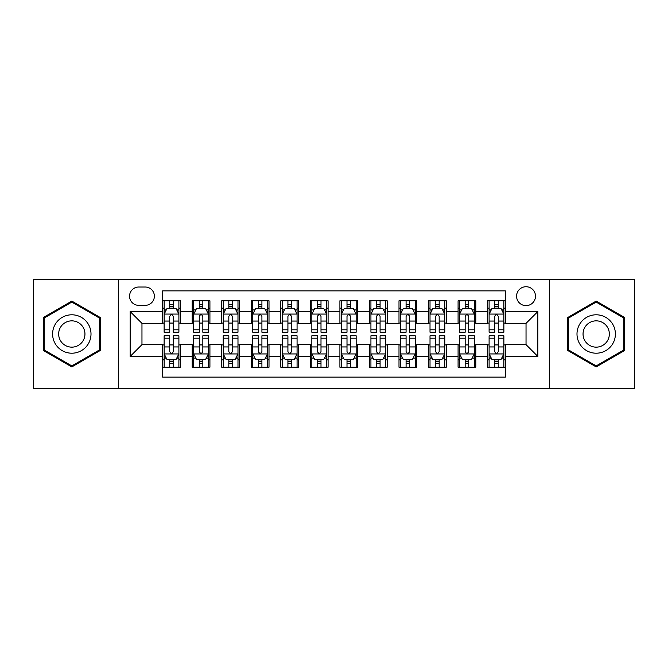 <?xml version="1.0" encoding="UTF-8"?>
<svg xmlns="http://www.w3.org/2000/svg" width="668" height="668" viewBox="0 0 668 668"><rect width="100%" height="100%" fill="white"/><g stroke="black" fill="none" stroke-linecap="round" stroke-linejoin="round"><path stroke-width="1" d="M526.033 286.731A9.452 9.452 0 0 0 516.573 296.183A9.452 9.452 0 0 0 526.033 305.635A9.452 9.452 0 0 0 535.485 296.183A9.452 9.452 0 0 0 526.033 286.731M549.664 388.651L634.6 388.651L634.6 279.349L549.664 279.349L549.664 388.651L118.336 388.651L118.336 279.349L33.4 279.349L33.4 388.651L118.336 388.651M505.35 300.767L487.623 300.767L487.623 311.547L475.808 311.547L475.808 323.362L487.623 323.362L487.623 311.547M475.808 311.547L475.808 300.767L458.081 300.767L458.081 311.547L446.266 311.547L446.266 323.362L458.081 323.362L458.081 311.547M446.266 311.547L446.266 300.767L428.539 300.767L428.539 311.547L416.723 311.547L416.723 323.362L428.539 323.362L428.539 311.547M416.723 311.547L416.723 300.767L398.996 300.767L398.996 311.547L387.181 311.547L387.181 323.362L398.996 323.362L398.996 311.547M387.181 311.547L387.181 300.767L369.454 300.767L369.454 311.547L357.63 311.547L357.63 323.362L369.454 323.362L369.454 311.547M357.63 311.547L357.63 300.767L339.912 300.767L339.912 311.547L328.088 311.547L328.088 323.362L339.912 323.362L339.912 311.547M328.088 311.547L328.088 300.767L310.369 300.767L310.369 311.547L298.546 311.547L298.546 323.362L310.369 323.362L310.369 311.547M298.546 311.547L298.546 300.767L280.819 300.767L280.819 311.547L269.004 311.547L269.004 323.362L280.819 323.362L280.819 311.547M269.004 311.547L269.004 300.767L251.277 300.767L251.277 311.547L239.461 311.547L239.461 323.362L251.277 323.362L251.277 311.547M239.461 311.547L239.461 300.767L221.734 300.767L221.734 311.547L209.919 311.547L209.919 323.362L221.734 323.362L221.734 311.547M209.919 311.547L209.919 300.767L192.192 300.767L192.192 323.362L180.377 323.362L180.377 300.767L162.65 300.767M162.65 367.233L180.377 367.233L180.377 344.638L192.192 344.638L192.192 367.233L209.919 367.233L209.919 344.638L221.734 344.638L221.734 356.453L209.919 356.453M221.734 356.453L221.734 367.233L239.461 367.233L239.461 344.638L251.277 344.638L251.277 356.453L239.461 356.453M251.277 356.453L251.277 367.233L269.004 367.233L269.004 344.638L280.819 344.638L280.819 356.453L269.004 356.453M280.819 356.453L280.819 367.233L298.546 367.233L298.546 344.638L310.369 344.638L310.369 356.453L298.546 356.453M310.369 356.453L310.369 367.233L328.088 367.233L328.088 344.638L339.912 344.638L339.912 356.453L328.088 356.453M339.912 356.453L339.912 367.233L357.63 367.233L357.63 344.638L369.454 344.638L369.454 356.453L357.63 356.453M369.454 356.453L369.454 367.233L387.181 367.233L387.181 344.638L398.996 344.638L398.996 356.453L387.181 356.453M398.996 356.453L398.996 367.233L416.723 367.233L416.723 344.638L428.539 344.638L428.539 356.453L416.723 356.453M428.539 356.453L428.539 367.233L446.266 367.233L446.266 344.638L458.081 344.638L458.081 356.453L446.266 356.453M458.081 356.453L458.081 367.233L475.808 367.233L475.808 344.638L487.623 344.638L487.623 356.453L475.808 356.453M138.719 305.343L145.223 305.343A9.16 9.16 0 0 0 154.375 296.183A9.16 9.16 0 0 0 145.223 287.023L138.719 287.023A9.16 9.16 0 0 0 129.559 296.183A9.16 9.16 0 0 0 138.719 305.343M549.664 279.349L118.336 279.349M505.35 311.547L505.35 290.864L162.65 290.864L162.65 323.362L141.967 323.362L141.967 344.638L162.65 344.638L162.65 377.136L505.35 377.136L505.35 344.638L526.033 344.638L526.033 323.362L505.35 323.362L505.35 311.547L537.849 311.547L537.849 356.453L505.35 356.453M162.65 356.453L130.151 356.453L130.151 311.547L162.65 311.547M487.623 356.453L487.623 367.233L505.35 367.233M162.65 308.148L164.128 308.148M169.739 308.148L173.288 308.148M178.899 308.148L180.377 308.148M162.65 323.07L164.128 323.07M169.739 323.07L173.288 323.07M178.899 323.07L180.377 323.07M162.65 344.93L164.128 344.93M169.739 344.93L173.288 344.93M178.899 344.93L180.377 344.93M162.65 359.852L164.128 359.852M169.739 359.852L173.288 359.852M178.899 359.852L180.377 359.852M192.192 323.07L193.67 323.07M199.281 323.07L202.83 323.07M208.441 323.07L209.919 323.07M192.192 308.148L193.67 308.148M199.281 308.148L202.83 308.148M208.441 308.148L209.919 308.148M192.192 344.93L193.67 344.93M199.281 344.93L202.83 344.93M208.441 344.93L209.919 344.93M192.192 359.852L193.67 359.852M199.281 359.852L202.83 359.852M208.441 359.852L209.919 359.852M221.734 344.93L223.212 344.93M228.823 344.93L232.372 344.93M237.983 344.93L239.461 344.93M221.734 359.852L223.212 359.852M228.823 359.852L232.372 359.852M237.983 359.852L239.461 359.852M221.734 308.148L223.212 308.148M228.823 308.148L232.372 308.148M237.983 308.148L239.461 308.148M221.734 323.07L223.212 323.07M228.823 323.07L232.372 323.07M237.983 323.07L239.461 323.07M251.277 344.93L252.754 344.93M258.374 344.93L261.914 344.93M267.526 344.93L269.004 344.93M251.277 359.852L252.754 359.852M258.374 359.852L261.914 359.852M267.526 359.852L269.004 359.852M251.277 308.148L252.754 308.148M258.374 308.148L261.914 308.148M267.526 308.148L269.004 308.148M251.277 323.07L252.754 323.07M258.374 323.07L261.914 323.07M267.526 323.07L269.004 323.07M280.819 344.93L282.297 344.93M287.916 344.93L291.457 344.93M297.068 344.93L298.546 344.93M280.819 359.852L282.297 359.852M287.916 359.852L291.457 359.852M297.068 359.852L298.546 359.852M280.819 308.148L282.297 308.148M287.916 308.148L291.457 308.148M297.068 308.148L298.546 308.148M280.819 323.07L282.297 323.07M287.916 323.07L291.457 323.07M297.068 323.07L298.546 323.07M310.369 344.93L311.839 344.93M317.459 344.93L320.999 344.93M326.61 344.93L328.088 344.93M310.369 359.852L311.839 359.852M317.459 359.852L320.999 359.852M326.61 359.852L328.088 359.852M310.369 308.148L311.839 308.148M317.459 308.148L320.999 308.148M326.61 308.148L328.088 308.148M310.369 323.07L311.839 323.07M317.459 323.07L320.999 323.07M326.61 323.07L328.088 323.07M339.912 344.93L341.39 344.93M347.001 344.93L350.541 344.93M356.161 344.93L357.63 344.93M339.912 359.852L341.39 359.852M347.001 359.852L350.541 359.852M356.161 359.852L357.63 359.852M339.912 308.148L341.39 308.148M347.001 308.148L350.541 308.148M356.161 308.148L357.63 308.148M339.912 323.07L341.39 323.07M347.001 323.07L350.541 323.07M356.161 323.07L357.63 323.07M369.454 344.93L370.932 344.93M376.543 344.93L380.084 344.93M385.703 344.93L387.181 344.93M369.454 359.852L370.932 359.852M376.543 359.852L380.084 359.852M385.703 359.852L387.181 359.852M369.454 308.148L370.932 308.148M376.543 308.148L380.084 308.148M385.703 308.148L387.181 308.148M369.454 323.07L370.932 323.07M376.543 323.07L380.084 323.07M385.703 323.07L387.181 323.07M398.996 344.93L400.474 344.93M406.086 344.93L409.626 344.93M415.245 344.93L416.723 344.93M398.996 359.852L400.474 359.852M406.086 359.852L409.626 359.852M415.245 359.852L416.723 359.852M398.996 308.148L400.474 308.148M406.086 308.148L409.626 308.148M415.245 308.148L416.723 308.148M398.996 323.07L400.474 323.07M406.086 323.07L409.626 323.07M415.245 323.07L416.723 323.07M428.539 344.93L430.017 344.93M435.628 344.93L439.177 344.93M444.788 344.93L446.266 344.93M428.539 359.852L430.017 359.852M435.628 359.852L439.177 359.852M444.788 359.852L446.266 359.852M428.539 308.148L430.017 308.148M435.628 308.148L439.177 308.148M444.788 308.148L446.266 308.148M428.539 323.07L430.017 323.07M435.628 323.07L439.177 323.07M444.788 323.07L446.266 323.07M458.081 344.93L459.559 344.93M465.17 344.93L468.719 344.93M474.33 344.93L475.808 344.93M458.081 359.852L459.559 359.852M465.17 359.852L468.719 359.852M474.33 359.852L475.808 359.852M458.081 308.148L459.559 308.148M465.17 308.148L468.719 308.148M474.33 308.148L475.808 308.148M458.081 323.07L459.559 323.07M465.17 323.07L468.719 323.07M474.33 323.07L475.808 323.07M487.623 344.93L489.101 344.93M494.712 344.93L498.261 344.93M503.872 344.93L505.35 344.93M487.623 359.852L489.101 359.852M494.712 359.852L498.261 359.852M503.872 359.852L505.35 359.852M487.623 308.148L489.101 308.148M494.712 308.148L498.261 308.148M503.872 308.148L505.35 308.148M487.623 323.07L489.101 323.07M494.712 323.07L498.261 323.07M503.872 323.07L505.35 323.07M141.967 323.362L130.151 311.547M141.967 344.638L130.151 356.453M537.849 311.547L526.033 323.362M537.849 356.453L526.033 344.638M71.81 366.916L100.317 350.458L100.317 317.542L71.81 301.084L43.295 317.542L43.295 350.458L71.81 366.916M624.705 317.542L596.19 301.084L567.683 317.542L567.683 350.458L596.19 366.916L624.705 350.458L624.705 317.542M173.288 304.608L169.739 304.608M178.899 329.817L173.288 329.817L173.288 332.23L178.899 332.23L178.899 314.202L175.943 308.299L167.083 308.299L164.128 314.202L164.128 332.23L169.739 332.23L169.739 329.817L164.128 329.817M164.128 314.202L164.128 300.767M178.899 314.202L178.899 300.767M169.739 308.299L169.739 300.767M173.288 300.767L173.288 308.299M173.288 329.817L173.288 316.423C172.102 314.144 170.924 314.144 169.739 316.423L169.739 329.817M169.739 363.392L173.288 363.392M164.128 338.183L169.739 338.183L169.739 335.77L164.128 335.77L164.128 353.798L167.083 359.701L175.943 359.701L178.899 353.798L178.899 335.77L173.288 335.77L173.288 338.183L178.899 338.183M178.899 353.798L178.899 367.233M164.128 353.798L164.128 367.233M173.288 359.701L173.288 367.233M169.739 367.233L169.739 359.701M169.739 338.183L169.739 351.577C170.924 353.856 172.102 353.856 173.288 351.577L173.288 338.183M71.81 314.795A19.205 19.205 0 0 0 52.605 334A19.205 19.205 0 0 0 71.81 353.205A19.205 19.205 0 0 0 91.007 334A19.205 19.205 0 0 0 71.81 314.795M71.81 320.857A13.143 13.143 0 0 0 58.659 334A13.143 13.143 0 0 0 71.81 347.143A13.143 13.143 0 0 0 84.953 334A13.143 13.143 0 0 0 71.81 320.857M99.432 349.949L71.81 365.897L44.18 349.949L44.18 318.051L71.81 302.103L99.432 318.051L99.432 349.949M579.565 324.397A19.205 19.205 0 0 0 586.596 350.633A19.205 19.205 0 0 0 612.823 343.602A19.205 19.205 0 0 0 605.793 317.367A19.205 19.205 0 0 0 579.565 324.397M584.809 327.429A13.143 13.143 0 0 0 589.619 345.389A13.143 13.143 0 0 0 607.579 340.571A13.143 13.143 0 0 0 602.77 322.611A13.143 13.143 0 0 0 584.809 327.429M623.82 318.051L623.82 349.949L596.19 365.897L568.568 349.949L568.568 318.051L596.19 302.103L623.82 318.051M202.83 304.608L199.281 304.608M208.441 329.817L202.83 329.817L202.83 332.23L208.441 332.23L208.441 314.202L205.485 308.299L196.626 308.299L193.67 314.202L193.67 332.23L199.281 332.23L199.281 329.817L193.67 329.817M193.67 314.202L193.67 300.767M208.441 314.202L208.441 300.767M199.281 308.299L199.281 300.767M202.83 300.767L202.83 308.299M202.83 329.817L202.83 316.423C201.653 314.144 200.467 314.144 199.281 316.423L199.281 329.817M232.372 304.608L228.823 304.608M237.983 329.817L232.372 329.817L232.372 332.23L237.983 332.23L237.983 314.202L235.027 308.299L226.168 308.299L223.212 314.202L223.212 332.23L228.823 332.23L228.823 329.817L223.212 329.817M223.212 314.202L223.212 300.767M237.983 314.202L237.983 300.767M228.823 308.299L228.823 300.767M232.372 300.767L232.372 308.299M232.372 329.817L232.372 316.423C231.195 314.144 230.009 314.144 228.823 316.423L228.823 329.817M261.914 304.608L258.374 304.608M267.526 329.817L261.914 329.817L261.914 332.23L267.526 332.23L267.526 314.202L264.578 308.299L255.71 308.299L252.754 314.202L252.754 332.23L258.374 332.23L258.374 329.817L252.754 329.817M252.754 314.202L252.754 300.767M267.526 314.202L267.526 300.767M258.374 308.299L258.374 300.767M261.914 300.767L261.914 308.299M261.914 329.817L261.914 316.423C260.737 314.144 259.551 314.144 258.374 316.423L258.374 329.817M291.457 304.608L287.916 304.608M297.068 329.817L291.457 329.817L291.457 332.23L297.068 332.23L297.068 314.202L294.12 308.299L285.253 308.299L282.297 314.202L282.297 332.23L287.916 332.23L287.916 329.817L282.297 329.817M282.297 314.202L282.297 300.767M297.068 314.202L297.068 300.767M287.916 308.299L287.916 300.767M291.457 300.767L291.457 308.299M291.457 329.817L291.457 316.423C290.279 314.144 289.094 314.144 287.916 316.423L287.916 329.817M199.281 363.392L202.83 363.392M193.67 338.183L199.281 338.183L199.281 335.77L193.67 335.77L193.67 353.798L196.626 359.701L205.485 359.701L208.441 353.798L208.441 335.77L202.83 335.77L202.83 338.183L208.441 338.183M208.441 353.798L208.441 367.233M193.67 353.798L193.67 367.233M202.83 359.701L202.83 367.233M199.281 367.233L199.281 359.701M199.281 338.183L199.281 351.577C200.467 353.856 201.644 353.856 202.83 351.577L202.83 338.183M228.823 363.392L232.372 363.392M223.212 338.183L228.823 338.183L228.823 335.77L223.212 335.77L223.212 353.798L226.168 359.701L235.027 359.701L237.983 353.798L237.983 335.77L232.372 335.77L232.372 338.183L237.983 338.183M237.983 353.798L237.983 367.233M223.212 353.798L223.212 367.233M232.372 359.701L232.372 367.233M228.823 367.233L228.823 359.701M228.823 338.183L228.823 351.577C230.009 353.856 231.186 353.856 232.372 351.577L232.372 338.183M258.374 363.392L261.914 363.392M252.754 338.183L258.374 338.183L258.374 335.77L252.754 335.77L252.754 353.798L255.71 359.701L264.578 359.701L267.526 353.798L267.526 335.77L261.914 335.77L261.914 338.183L267.526 338.183M267.526 353.798L267.526 367.233M252.754 353.798L252.754 367.233M261.914 359.701L261.914 367.233M258.374 367.233L258.374 359.701M258.374 338.183L258.374 351.577C259.551 353.856 260.729 353.856 261.914 351.577L261.914 338.183M287.916 363.392L291.457 363.392M282.297 338.183L287.916 338.183L287.916 335.77L282.297 335.77L282.297 353.798L285.253 359.701L294.12 359.701L297.068 353.798L297.068 335.77L291.457 335.77L291.457 338.183L297.068 338.183M297.068 353.798L297.068 367.233M282.297 353.798L282.297 367.233M291.457 359.701L291.457 367.233M287.916 367.233L287.916 359.701M287.916 338.183L287.916 351.577C289.094 353.856 290.271 353.856 291.457 351.577L291.457 338.183M320.999 304.608L317.459 304.608M326.61 329.817L320.999 329.817L320.999 332.23L326.61 332.23L326.61 314.202L323.663 308.299L314.795 308.299L311.839 314.202L311.839 332.23L317.459 332.23L317.459 329.817L311.839 329.817M311.839 314.202L311.839 300.767M326.61 314.202L326.61 300.767M317.459 308.299L317.459 300.767M320.999 300.767L320.999 308.299M320.999 329.817L320.999 316.423C319.822 314.144 318.636 314.144 317.459 316.423L317.459 329.817M317.459 363.392L320.999 363.392M311.839 338.183L317.459 338.183L317.459 335.77L311.839 335.77L311.839 353.798L314.795 359.701L323.663 359.701L326.61 353.798L326.61 335.77L320.999 335.77L320.999 338.183L326.61 338.183M326.61 353.798L326.61 367.233M311.839 353.798L311.839 367.233M320.999 359.701L320.999 367.233M317.459 367.233L317.459 359.701M317.459 338.183L317.459 351.577C318.636 353.856 319.822 353.856 320.999 351.577L320.999 338.183M350.541 304.608L347.001 304.608M356.161 329.817L350.541 329.817L350.541 332.23L356.161 332.23L356.161 314.202L353.205 308.299L344.337 308.299L341.39 314.202L341.39 332.23L347.001 332.23L347.001 329.817L341.39 329.817M341.39 314.202L341.39 300.767M356.161 314.202L356.161 300.767M347.001 308.299L347.001 300.767M350.541 300.767L350.541 308.299M350.541 329.817L350.541 316.423C349.364 314.144 348.178 314.144 347.001 316.423L347.001 329.817M347.001 363.392L350.541 363.392M341.39 338.183L347.001 338.183L347.001 335.77L341.39 335.77L341.39 353.798L344.337 359.701L353.205 359.701L356.161 353.798L356.161 335.77L350.541 335.77L350.541 338.183L356.161 338.183M356.161 353.798L356.161 367.233M341.39 353.798L341.39 367.233M350.541 359.701L350.541 367.233M347.001 367.233L347.001 359.701M347.001 338.183L347.001 351.577C348.178 353.856 349.364 353.856 350.541 351.577L350.541 338.183M380.084 304.608L376.543 304.608M385.703 329.817L380.084 329.817L380.084 332.23L385.703 332.23L385.703 314.202L382.747 308.299L373.88 308.299L370.932 314.202L370.932 332.23L376.543 332.23L376.543 329.817L370.932 329.817M370.932 314.202L370.932 300.767M385.703 314.202L385.703 300.767M376.543 308.299L376.543 300.767M380.084 300.767L380.084 308.299M380.084 329.817L380.084 316.423C378.906 314.144 377.729 314.144 376.543 316.423L376.543 329.817M376.543 363.392L380.084 363.392M370.932 338.183L376.543 338.183L376.543 335.77L370.932 335.77L370.932 353.798L373.88 359.701L382.747 359.701L385.703 353.798L385.703 335.77L380.084 335.77L380.084 338.183L385.703 338.183M385.703 353.798L385.703 367.233M370.932 353.798L370.932 367.233M380.084 359.701L380.084 367.233M376.543 367.233L376.543 359.701M376.543 338.183L376.543 351.577C377.721 353.856 378.906 353.856 380.084 351.577L380.084 338.183M409.626 304.608L406.086 304.608M415.245 329.817L409.626 329.817L409.626 332.23L415.245 332.23L415.245 314.202L412.29 308.299L403.422 308.299L400.474 314.202L400.474 332.23L406.086 332.23L406.086 329.817L400.474 329.817M400.474 314.202L400.474 300.767M415.245 314.202L415.245 300.767M406.086 308.299L406.086 300.767M409.626 300.767L409.626 308.299M409.626 329.817L409.626 316.423C408.449 314.144 407.271 314.144 406.086 316.423L406.086 329.817M406.086 363.392L409.626 363.392M400.474 338.183L406.086 338.183L406.086 335.77L400.474 335.77L400.474 353.798L403.422 359.701L412.29 359.701L415.245 353.798L415.245 335.77L409.626 335.77L409.626 338.183L415.245 338.183M415.245 353.798L415.245 367.233M400.474 353.798L400.474 367.233M409.626 359.701L409.626 367.233M406.086 367.233L406.086 359.701M406.086 338.183L406.086 351.577C407.263 353.856 408.449 353.856 409.626 351.577L409.626 338.183M439.177 304.608L435.628 304.608M444.788 329.817L439.177 329.817L439.177 332.23L444.788 332.23L444.788 314.202L441.832 308.299L432.973 308.299L430.017 314.202L430.017 332.23L435.628 332.23L435.628 329.817L430.017 329.817M430.017 314.202L430.017 300.767M444.788 314.202L444.788 300.767M435.628 308.299L435.628 300.767M439.177 300.767L439.177 308.299M439.177 329.817L439.177 316.423C437.991 314.144 436.814 314.144 435.628 316.423L435.628 329.817M435.628 363.392L439.177 363.392M430.017 338.183L435.628 338.183L435.628 335.77L430.017 335.77L430.017 353.798L432.973 359.701L441.832 359.701L444.788 353.798L444.788 335.77L439.177 335.77L439.177 338.183L444.788 338.183M444.788 353.798L444.788 367.233M430.017 353.798L430.017 367.233M439.177 359.701L439.177 367.233M435.628 367.233L435.628 359.701M435.628 338.183L435.628 351.577C436.805 353.856 437.991 353.856 439.177 351.577L439.177 338.183M468.719 304.608L465.17 304.608M474.33 329.817L468.719 329.817L468.719 332.23L474.33 332.23L474.33 314.202L471.374 308.299L462.515 308.299L459.559 314.202L459.559 332.23L465.17 332.23L465.17 329.817L459.559 329.817M459.559 314.202L459.559 300.767M474.33 314.202L474.33 300.767M465.17 308.299L465.17 300.767M468.719 300.767L468.719 308.299M468.719 329.817L468.719 316.423C467.533 314.144 466.356 314.144 465.17 316.423L465.17 329.817M465.17 363.392L468.719 363.392M459.559 338.183L465.17 338.183L465.17 335.77L459.559 335.77L459.559 353.798L462.515 359.701L471.374 359.701L474.33 353.798L474.33 335.77L468.719 335.77L468.719 338.183L474.33 338.183M474.33 353.798L474.33 367.233M459.559 353.798L459.559 367.233M468.719 359.701L468.719 367.233M465.17 367.233L465.17 359.701M465.17 338.183L465.17 351.577C466.347 353.856 467.533 353.856 468.719 351.577L468.719 338.183M498.261 304.608L494.712 304.608M503.872 329.817L498.261 329.817L498.261 332.23L503.872 332.23L503.872 314.202L500.916 308.299L492.057 308.299L489.101 314.202L489.101 332.23L494.712 332.23L494.712 329.817L489.101 329.817M489.101 314.202L489.101 300.767M503.872 314.202L503.872 300.767M494.712 308.299L494.712 300.767M498.261 300.767L498.261 308.299M498.261 329.817L498.261 316.423C497.075 314.144 495.898 314.144 494.712 316.423L494.712 329.817M494.712 363.392L498.261 363.392M489.101 338.183L494.712 338.183L494.712 335.77L489.101 335.77L489.101 353.798L492.057 359.701L500.916 359.701L503.872 353.798L503.872 335.77L498.261 335.77L498.261 338.183L503.872 338.183M503.872 353.798L503.872 367.233M489.101 353.798L489.101 367.233M498.261 359.701L498.261 367.233M494.712 367.233L494.712 359.701M494.712 338.183L494.712 351.577C495.898 353.856 497.075 353.856 498.261 351.577L498.261 338.183M192.192 356.453L180.377 356.453M192.192 311.547L180.377 311.547M178.824 314.06L164.203 314.06M164.128 309.927L166.265 309.927M176.761 309.927L178.899 309.927M169.739 321.058L164.128 321.058M178.899 321.058L173.288 321.058M173.288 306.487L169.739 306.487M164.203 353.94L178.824 353.94M178.899 358.073L176.761 358.073M166.265 358.073L164.128 358.073M173.288 346.942L178.899 346.942M164.128 346.942L169.739 346.942M169.739 361.513L173.288 361.513M208.366 314.06L193.745 314.06M193.67 309.927L195.816 309.927M206.303 309.927L208.441 309.927M199.281 321.058L193.67 321.058M208.441 321.058L202.83 321.058M202.83 306.487L199.281 306.487M237.908 314.06L223.287 314.06M223.212 309.927L225.358 309.927M235.846 309.927L237.983 309.927M228.823 321.058L223.212 321.058M237.983 321.058L232.372 321.058M232.372 306.487L228.823 306.487M267.45 314.06L252.83 314.06M252.754 309.927L254.9 309.927M265.388 309.927L267.526 309.927M258.374 321.058L252.754 321.058M267.526 321.058L261.914 321.058M261.914 306.487L258.374 306.487M297.001 314.06L282.372 314.06M282.297 309.927L284.443 309.927M294.93 309.927L297.068 309.927M287.916 321.058L282.297 321.058M297.068 321.058L291.457 321.058M291.457 306.487L287.916 306.487M193.745 353.94L208.366 353.94M208.441 358.073L206.303 358.073M195.816 358.073L193.67 358.073M202.83 346.942L208.441 346.942M193.67 346.942L199.281 346.942M199.281 361.513L202.83 361.513M223.287 353.94L237.908 353.94M237.983 358.073L235.846 358.073M225.358 358.073L223.212 358.073M232.372 346.942L237.983 346.942M223.212 346.942L228.823 346.942M228.823 361.513L232.372 361.513M252.83 353.94L267.45 353.94M267.526 358.073L265.388 358.073M254.9 358.073L252.754 358.073M261.914 346.942L267.526 346.942M252.754 346.942L258.374 346.942M258.374 361.513L261.914 361.513M282.372 353.94L297.001 353.94M297.068 358.073L294.93 358.073M284.443 358.073L282.297 358.073M291.457 346.942L297.068 346.942M282.297 346.942L287.916 346.942M287.916 361.513L291.457 361.513M326.543 314.06L311.914 314.06M311.839 309.927L313.985 309.927M324.473 309.927L326.61 309.927M317.459 321.058L311.839 321.058M326.61 321.058L320.999 321.058M320.999 306.487L317.459 306.487M311.914 353.94L326.543 353.94M326.61 358.073L324.473 358.073M313.985 358.073L311.839 358.073M320.999 346.942L326.61 346.942M311.839 346.942L317.459 346.942M317.459 361.513L320.999 361.513M356.086 314.06L341.457 314.06M341.39 309.927L343.527 309.927M354.015 309.927L356.161 309.927M347.001 321.058L341.39 321.058M356.161 321.058L350.541 321.058M350.541 306.487L347.001 306.487M341.457 353.94L356.086 353.94M356.161 358.073L354.015 358.073M343.527 358.073L341.39 358.073M350.541 346.942L356.161 346.942M341.39 346.942L347.001 346.942M347.001 361.513L350.541 361.513M385.628 314.06L370.999 314.06M370.932 309.927L373.07 309.927M383.557 309.927L385.703 309.927M376.543 321.058L370.932 321.058M385.703 321.058L380.084 321.058M380.084 306.487L376.543 306.487M370.999 353.94L385.628 353.94M385.703 358.073L383.557 358.073M373.07 358.073L370.932 358.073M380.084 346.942L385.703 346.942M370.932 346.942L376.543 346.942M376.543 361.513L380.084 361.513M415.17 314.06L400.549 314.06M400.474 309.927L402.612 309.927M413.1 309.927L415.245 309.927M406.086 321.058L400.474 321.058M415.245 321.058L409.626 321.058M409.626 306.487L406.086 306.487M400.549 353.94L415.17 353.94M415.245 358.073L413.1 358.073M402.612 358.073L400.474 358.073M409.626 346.942L415.245 346.942M400.474 346.942L406.086 346.942M406.086 361.513L409.626 361.513M444.713 314.06L430.092 314.06M430.017 309.927L432.154 309.927M442.642 309.927L444.788 309.927M435.628 321.058L430.017 321.058M444.788 321.058L439.177 321.058M439.177 306.487L435.628 306.487M430.092 353.94L444.713 353.94M444.788 358.073L442.642 358.073M432.154 358.073L430.017 358.073M439.177 346.942L444.788 346.942M430.017 346.942L435.628 346.942M435.628 361.513L439.177 361.513M474.255 314.06L459.634 314.06M459.559 309.927L461.697 309.927M472.184 309.927L474.33 309.927M465.17 321.058L459.559 321.058M474.33 321.058L468.719 321.058M468.719 306.487L465.17 306.487M459.634 353.94L474.255 353.94M474.33 358.073L472.184 358.073M461.697 358.073L459.559 358.073M468.719 346.942L474.33 346.942M459.559 346.942L465.17 346.942M465.17 361.513L468.719 361.513M503.797 314.06L489.176 314.06M489.101 309.927L491.239 309.927M501.735 309.927L503.872 309.927M494.712 321.058L489.101 321.058M503.872 321.058L498.261 321.058M498.261 306.487L494.712 306.487M489.176 353.94L503.797 353.94M503.872 358.073L501.735 358.073M491.239 358.073L489.101 358.073M498.261 346.942L503.872 346.942M489.101 346.942L494.712 346.942M494.712 361.513L498.261 361.513"/></g></svg>
